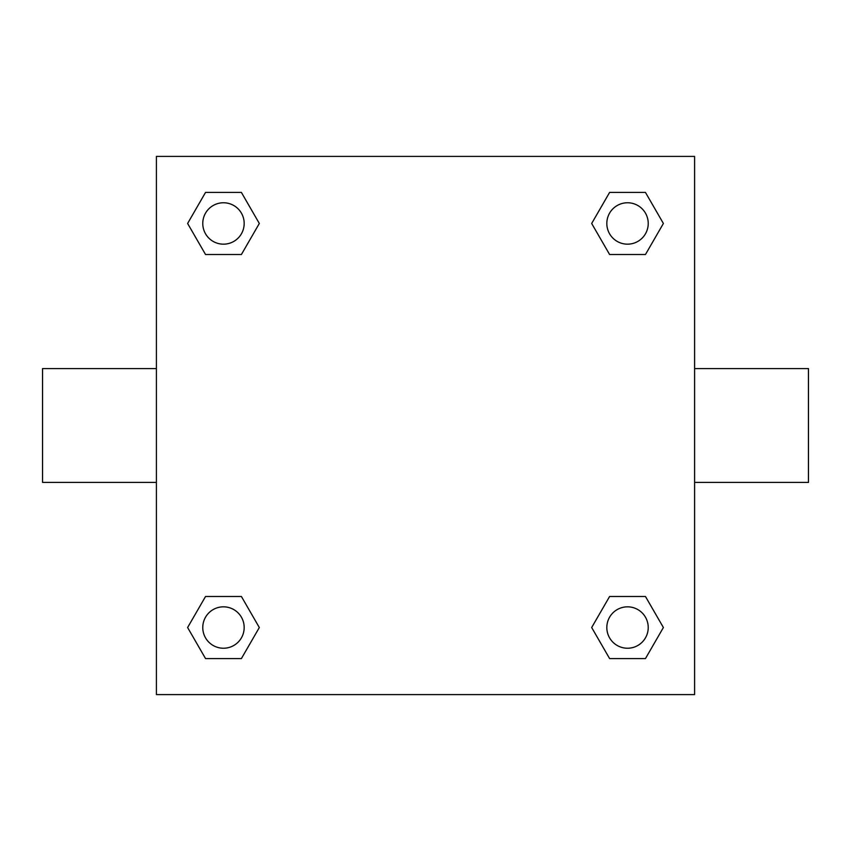 <?xml version="1.0" encoding="UTF-8"?>
<svg xmlns="http://www.w3.org/2000/svg" width="851" height="851" viewBox="0 0 851 851"><rect width="100%" height="100%" fill="white"/><g stroke="black" fill="none" stroke-linecap="round" stroke-linejoin="round"><path stroke-width="1.28" d="M241.397 254.513L205.538 254.513L187.614 223.473L205.538 192.422L241.397 192.422L259.321 223.473L241.397 254.513L205.538 254.513L231.291 254.513M231.291 596.487L241.397 596.487L259.321 627.527L241.397 658.578L205.538 658.578L187.614 627.527L205.538 596.487L241.397 596.487M619.709 254.513L609.603 254.513L591.679 223.473L609.603 192.422L645.462 192.422L663.386 223.473L645.462 254.513L609.603 254.513M609.603 596.487L645.462 596.487L663.386 627.527L645.462 658.578L609.603 658.578L591.679 627.527L609.603 596.487L645.462 596.487L619.709 596.487M694.597 482.421L808.45 482.421L808.45 368.579L694.597 368.579M156.403 368.579L42.55 368.579L42.55 482.421L156.403 482.421M156.403 156.403L694.597 156.403L694.597 694.597L156.403 694.597L156.403 156.403M645.462 658.578L609.603 658.578L645.462 658.578M648.228 627.527A20.701 20.701 0 0 0 617.177 609.603A20.701 20.701 0 0 0 617.177 645.462A20.701 20.701 0 0 0 648.228 627.527M241.397 658.578L205.538 658.578L241.397 658.578M244.173 627.527A20.701 20.701 0 0 0 213.122 609.603A20.701 20.701 0 0 0 213.122 645.462A20.701 20.701 0 0 0 244.173 627.527M609.603 192.422L645.462 192.422L609.603 192.422M648.228 223.473A20.701 20.701 0 0 0 617.177 205.538A20.701 20.701 0 0 0 617.177 241.397A20.701 20.701 0 0 0 648.228 223.473M205.538 192.422L241.397 192.422L205.538 192.422M244.173 223.473A20.701 20.701 0 0 0 213.122 205.538A20.701 20.701 0 0 0 213.122 241.397A20.701 20.701 0 0 0 244.173 223.473"/></g></svg>
